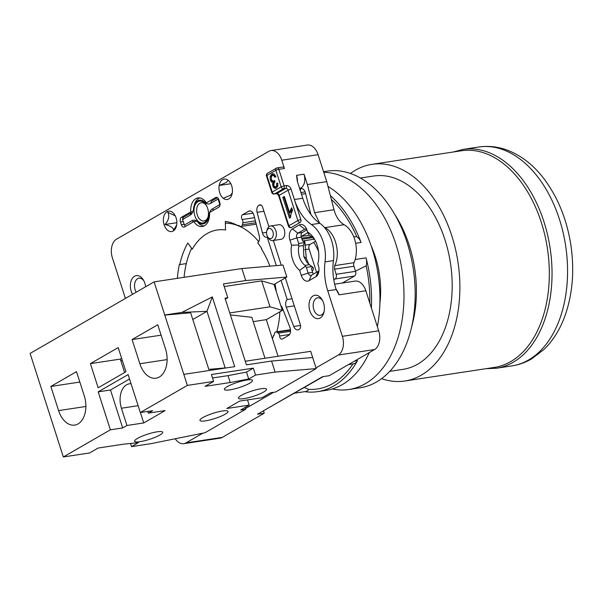 <?xml version="1.0" encoding="UTF-8"?>
<svg xmlns="http://www.w3.org/2000/svg" width="602" height="602" viewBox="0 0 602 602"><rect width="100%" height="100%" fill="white"/><g stroke="black" fill="none" stroke-linecap="round" stroke-linejoin="round"><path stroke-width="0.9" d="M404.815 381.013L494.257 367.438A109.572 70.411 -98.6 0 0 510.722 361.599A109.572 70.411 -98.6 0 0 544.878 235.322A109.572 70.411 -98.6 0 0 461.365 150.771L371.931 164.346A109.572 70.411 81.4 0 1 455.443 248.897A109.572 70.411 81.4 0 1 421.28 375.174A109.572 70.411 -98.6 0 1 404.815 381.013A109.572 70.411 -98.6 0 1 381.585 378.666M350.439 173.481A109.572 70.411 -98.6 0 1 355.466 170.185A109.572 70.411 81.4 0 1 371.931 164.346M389.757 371.359L403.047 369.342A97.772 62.826 -98.6 0 0 417.735 364.135A97.772 62.826 81.4 0 0 448.212 251.463A97.772 62.826 81.4 0 0 373.699 176.017L360.417 178.034M323.552 171.69L327.21 171.134A109.572 70.411 81.4 0 1 393.076 211.595L396.695 217.548A97.772 62.826 81.4 0 1 412.679 322.86L410.985 329.625A109.572 70.411 81.4 0 1 376.559 381.961A109.572 70.411 -98.6 0 1 360.094 387.801L348.919 389.502A109.572 70.411 -98.6 0 0 365.384 383.662A109.572 70.411 81.4 0 0 400.804 263.247A109.572 70.411 81.4 0 0 323.756 172.33M393.076 211.595A109.572 70.411 81.4 0 1 410.985 329.625M332.236 388.982A109.572 70.411 -98.6 0 0 348.919 389.502M371.058 245.571A73.79 47.415 81.4 0 1 379.885 303.709M191.632 248.272A73.79 47.415 -98.6 0 0 184.092 277.326M225.351 223.139A73.79 47.415 81.4 0 1 238.031 225.667M238.354 225.795A73.79 47.415 81.4 0 1 258.725 241.65M279.885 311.821A73.79 47.415 81.4 0 1 276.792 331.77M125.419 298.434L112.408 257.919A14.757 9.481 81.4 0 1 116.532 239.182L268.778 151.343A14.757 9.481 81.4 0 1 270.998 150.56A14.757 9.481 81.4 0 1 281.766 160.215L284.422 168.492A2.212 1.422 -98.6 0 0 282.812 167.047L277.221 167.898A2.212 1.422 81.4 0 1 278.831 169.343L284.152 185.905L286.386 185.566A4.425 3.288 60 0 1 291.075 189.201L300.819 219.572A2.212 1.422 -98.6 0 1 300.202 222.379L291.225 227.564A2.212 1.422 -98.6 0 1 290.894 227.684A2.212 2.212 0 0 1 288.448 226.171A2.212 0.414 -17.8 0 1 288.885 225.742A2.212 1.648 60 0 0 291.225 227.564M263.541 411.038L264.233 413.198L257.528 414.214L322.529 376.709L329.241 375.693L374.572 349.536A14.757 9.481 -98.6 0 0 378.696 330.799L365.843 290.766L339.009 294.837L335.871 288.697A44.27 28.444 81.4 0 1 333.44 260.598A30.619 19.678 -98.6 0 0 319.79 223.267A44.27 28.444 81.4 0 1 302.768 198.254L294.386 199.525A44.27 28.444 -98.6 0 0 311.407 224.546A30.619 19.678 81.4 0 1 325.05 261.87A44.27 28.444 -98.6 0 0 327.759 290.826L342.357 336.315A14.757 9.481 81.4 0 1 338.241 355.052L315.997 367.882M273.669 392.301L245.435 408.592M202.844 433.169L185.988 442.891A14.757 9.481 81.4 0 1 183.776 443.674A14.757 9.481 81.4 0 1 175.235 438.753M313.16 295.891A11.807 7.585 -98.6 0 0 309.864 310.88A11.807 7.585 -98.6 0 0 320.256 317.976A11.807 7.585 -98.6 0 0 323.959 312.34A11.807 7.585 -98.6 0 0 323.552 302.987A11.807 7.585 -98.6 0 0 322.032 299.623A11.807 7.585 -98.6 0 0 313.16 295.891M145.646 286.763A11.807 7.585 -98.6 0 0 144.909 283.354A11.807 7.585 -98.6 0 0 143.389 279.983A11.807 7.585 -98.6 0 0 134.517 276.258A11.807 7.585 -98.6 0 0 131.221 291.248A11.807 7.585 -98.6 0 0 132.56 294.31M219.813 202.498L218.932 199.736A3.687 2.37 -98.6 0 0 216.238 197.321A3.687 2.37 -98.6 0 0 215.682 197.524L206.403 202.874A14.463 9.293 -98.6 0 0 197.96 197.923A14.463 9.293 -98.6 0 0 195.785 198.69A14.463 9.293 -98.6 0 0 190.751 211.904L181.473 217.262A3.687 2.37 -98.6 0 0 180.442 221.942L181.33 224.704A3.687 2.37 -98.6 0 0 184.016 227.12A3.687 2.37 -98.6 0 0 184.573 226.924L193.852 221.574A14.463 9.293 -98.6 0 0 202.302 226.518A14.463 9.293 -98.6 0 0 204.469 225.75A14.463 9.293 -98.6 0 0 209.511 212.536L218.789 207.186A3.687 2.37 -98.6 0 0 219.813 202.498M281.066 280.382L287.199 299.503A5.9 3.793 -98.6 0 0 286.243 307.088L293.753 326.472A5.9 3.793 -98.6 0 0 297.892 329.866A5.9 3.793 -98.6 0 0 298.78 329.55L299.292 329.256A3.687 2.37 -98.6 0 0 300.323 324.568L285.34 277.913M281.254 265.189L273.323 240.476M268.898 226.706L262.645 207.238A3.687 2.37 -98.6 0 0 259.959 204.823A3.687 2.37 -98.6 0 0 259.402 205.019L258.89 205.312A5.9 3.793 -98.6 0 0 257.107 212.318L262.449 232.966A5.9 3.793 -98.6 0 0 266.897 237.316A5.9 3.793 -98.6 0 0 267.213 237.241L276.318 265.61M299.615 270.283L301.248 275.362A8.857 5.689 -98.6 0 0 309.037 280.683L315.884 276.732A8.857 5.689 -98.6 0 0 318.661 272.503A8.857 5.689 -98.6 0 0 318.353 265.49L317.803 263.781A22.507 14.463 -98.6 0 0 317.976 263.127A22.507 14.463 -98.6 0 0 317.194 245.3A22.507 14.463 -98.6 0 0 314.297 238.889A22.507 14.463 -98.6 0 0 307.599 231.996L307.05 230.288A8.857 5.689 -98.6 0 0 305.914 227.767A8.857 5.689 -98.6 0 0 299.262 224.967L292.421 228.918A8.857 5.689 -98.6 0 0 289.946 240.16L291.579 245.24A19.926 12.8 -98.6 0 0 292.602 259.492A19.926 12.8 -98.6 0 0 299.615 270.283L305.515 266.189L304.981 265.362L309.473 264.684L313.228 267.566L313.311 269.959L312.077 270.652M173.218 231.017A10.332 6.637 -98.6 0 0 176.461 226.089A10.332 6.637 -98.6 0 0 174.776 214.959A10.332 6.637 -98.6 0 0 167.01 211.693A10.332 6.637 -98.6 0 0 164.128 224.809A10.332 6.637 -98.6 0 0 173.218 231.017M223.267 198.261A10.332 6.637 -98.6 0 0 228.813 198.946A10.332 6.637 -98.6 0 0 232.056 194.01A10.332 6.637 -98.6 0 0 232.252 193.076A10.332 6.637 -98.6 0 0 228.158 180.307A10.332 6.637 -98.6 0 0 222.605 179.622A10.332 6.637 -98.6 0 0 219.166 185.491A10.332 6.637 -98.6 0 0 223.267 198.261L230.415 195.266L232.252 193.076M272.465 338.851A76.552 49.191 -98.6 0 0 273.519 335.517L273.85 335.796A77.109 49.545 -98.6 0 0 274.504 333.44A2.95 1.896 81.4 0 1 275.866 331.913A2.95 1.896 81.4 0 1 276.92 332.199L278.29 333.169A2.95 1.896 81.4 0 1 279.606 336.014A2.95 1.896 -98.6 0 0 281.969 339.152A2.95 1.896 -98.6 0 0 282.413 338.994L288.478 335.495A5.9 3.793 -98.6 0 0 289.961 327.526L282.451 308.134A5.9 3.793 -98.6 0 0 280.81 305.635M276.28 291.518A76.552 49.191 -98.6 0 0 274.986 283.888M269.884 266.159A76.552 49.191 -98.6 0 0 261.396 248.859L261.742 248.664A77.109 49.545 -98.6 0 0 257.739 242.772A5.9 3.793 -98.6 0 0 259.266 235.939L253.924 215.29A5.9 3.793 -98.6 0 0 249.476 210.941A5.9 3.793 -98.6 0 0 248.588 211.257L242.523 214.756A2.95 1.896 -98.6 0 0 242.207 219.542A2.95 1.896 81.4 0 1 242.847 222.778L242.433 224.779A2.95 1.896 81.4 0 1 241.026 226.48A2.95 1.896 81.4 0 1 240.1 226.277A77.109 49.545 -98.6 0 0 238.369 225.291L238.294 225.803A76.552 49.191 -98.6 0 0 225.298 221.401L225.539 229.972A67.883 43.622 -98.6 0 0 217.202 230.002A67.883 43.622 -98.6 0 0 206.998 233.621A67.883 43.622 -98.6 0 0 192.279 249.16L187.794 243.035A76.552 49.191 -98.6 0 0 179.757 264.587L179.411 264.346A77.109 49.545 -98.6 0 0 177.372 278.342M272.698 240.574L281.089 239.303A7.382 4.741 -98.6 0 0 282.195 238.904A7.382 4.741 -98.6 0 0 284.498 230.4A7.382 4.741 -98.6 0 0 278.869 224.712L270.486 225.983A7.382 4.741 81.4 0 1 275.866 230.814A7.382 4.741 81.4 0 1 273.812 240.183A7.382 4.741 81.4 0 1 272.698 240.574A7.382 4.741 81.4 0 1 268.266 237.85L267.589 236.729A5.162 3.319 81.4 0 1 266.919 235.262A5.162 3.319 81.4 0 1 266.739 231.168A5.162 3.319 81.4 0 1 268.364 228.7A5.162 3.319 81.4 0 1 272.909 231.808A5.162 3.319 81.4 0 1 271.464 238.362A5.162 3.319 81.4 0 1 267.589 236.729M183.776 443.674L220.106 438.166A14.757 9.481 -98.6 0 0 222.326 437.376L264.233 413.198M186.289 263.593L179.757 264.587M273.948 335.449L273.519 335.517M365.843 290.766A14.757 9.481 -98.6 0 0 355.075 281.111L334.667 284.204M324.327 227.323L324.862 227.624C335.487 232.703 340.898 253.615 334.682 265.617L354.006 262.683A3.687 2.37 81.4 0 0 353.916 266.242L355.549 271.344A3.687 2.37 -98.6 0 1 354.518 276.025L342.372 283.038M354.006 262.683A24.351 15.644 -98.6 0 0 344.096 224.704A22.139 14.222 81.4 0 1 334.012 209.729L326.743 181.616L318.097 154.699A14.757 9.481 -98.6 0 0 307.329 145.044L270.998 150.56M315.576 241.229L310.143 244.367A3.687 2.37 81.4 0 0 309.112 249.055L316.569 272.277M308.841 264.218L306.305 258.408L304.808 241.334L303.882 241.477A1.475 1.099 60 0 1 302.324 240.266L301.324 237.158A3.687 2.37 81.4 0 1 302.354 232.477L306.9 229.851M313.552 274.015A3.687 2.37 81.4 0 1 312.626 272.36L311.633 269.252A1.475 1.099 60 0 1 312.009 267.807A1.475 1.099 60 0 1 312.303 267.709L311.776 268.01M297.373 181.428A11.069 7.111 81.4 0 0 296.583 175.332L297.237 181.029L302.768 198.254M310.971 214.613L305.372 192.753C304.416 189.705 302.859 188.268 300.699 188.441L301.166 187.99C304.665 184.912 305.628 180.314 304.055 174.204L307.374 184.558L326.743 181.616M290.488 210.03L289.562 212.649L284.362 196.448L282.782 197.358L289.457 218.15L290.473 217.563L290.984 213.988L292.519 210.226L291.729 207.773L290.488 210.03L291.609 209.865L292.083 208.879M276.183 188.215L274.933 188.366L276.378 188.11L277.778 186.191L277.8 183.046L276.657 183.354L276.732 185.521L275.912 186.733L274.7 186.695L273.812 185.386L273.797 183.332L274.994 181.992L274.632 180.434L273.955 181.051L272.503 180.984L271.419 179.336L271.269 176.98L272.255 175.438L273.519 175.453L274.798 177.184L275.776 176.348L274.03 174.031L272.646 173.722L271.811 174.031L270.147 176.476L270.313 180.013L271.449 181.992L273.007 182.489L272.495 184.167L273.609 187.561L275.633 188.381M272.954 182.496L274.121 182.323L272.563 181.827L271.434 179.847L271.269 176.303L273.195 173.722M277.025 186.56L275.483 186.891L277.025 186.56L277.853 185.356L277.823 183.166M274.745 180.931L273.458 181.232L274.768 181.014M272.255 175.438L273.827 175.099M275.919 177.011L274.64 175.287L273.376 175.265M276.657 183.354L277.778 183.181M276.047 188.193L274.73 187.395L273.842 185.8L274.121 182.323M289.562 212.649L290.676 212.483L291.609 209.865M290.45 217.578L283.903 197.193L282.782 197.358M283.903 197.193L284.49 196.854M192.896 211.58L190.751 211.904M193.852 221.574L196.831 221.115M307.374 184.558L314.583 212.679L319.662 223.184M334.682 265.617L334.546 269.184L336.187 274.279C336.729 276.453 336.352 278.019 335.058 278.982L333.779 279.697M309.187 235.254L301.15 236.481L307.931 232.673M287.199 299.503L292.038 298.765M313.228 267.566L312.303 267.709M311.986 266.558L306.35 267.416L308.156 273.037A3.687 2.37 -98.6 0 0 310.843 275.453A3.687 2.37 -98.6 0 0 311.4 275.257L318.24 271.306A3.687 2.37 -98.6 0 0 318.97 270.591M306.35 267.416L305.515 266.189M291.579 245.24L298.697 244.954L298.66 243.464L304.296 242.614L303.325 245.526L303.829 256.512L306.772 262.141L309.473 264.684M304.981 265.362A14.757 9.481 -98.6 0 1 299.51 257.167A14.757 9.481 -98.6 0 1 298.833 246.203L298.697 244.954M306.772 229.505A3.687 2.37 -98.6 0 0 305.282 229.008A3.687 2.37 -98.6 0 0 304.725 229.204L297.885 233.155A3.687 2.37 -98.6 0 0 296.854 237.843L298.66 243.464M304.296 242.614L304.77 241.44M301.339 188.343L299.984 190.307M267.837 237.15L267.213 237.241M307.599 231.996L309.15 235.232L310.376 235.992A17.338 11.145 -98.6 0 1 315.109 240.318M318.45 261.148L317.803 263.781M322.499 300.451A8.857 5.689 -98.6 0 0 317.615 297.839A8.857 5.689 -98.6 0 0 316.283 298.314A8.857 5.689 -98.6 0 0 313.815 309.556A8.857 5.689 -98.6 0 0 320.272 315.35A8.857 5.689 -98.6 0 0 321.603 314.876A8.857 5.689 -98.6 0 0 324.162 311.415M238.294 225.803L239.084 225.682M143.855 280.81A8.857 5.689 -98.6 0 0 138.972 278.207A8.857 5.689 -98.6 0 0 137.64 278.673A8.857 5.689 -98.6 0 0 135.164 289.923A8.857 5.689 -98.6 0 0 136.18 292.226M175.265 215.855L167.732 212.25C169.741 215.9 168.838 219.986 165.031 224.508C170.78 226.006 173.609 227.932 173.526 230.31L176.687 224.982M176.86 222.71L165.031 224.508M228.158 180.307L226.314 182.496L219.166 185.491L230.837 183.715M266.739 231.168L267.062 229.904A7.382 4.741 81.4 0 1 269.38 226.375A7.382 4.741 81.4 0 1 270.486 225.983M262.735 411.211L323.236 376.604M206.524 205.696A9.226 5.93 -98.6 0 0 201.256 202.723A9.226 5.93 -98.6 0 0 199.872 203.213A9.226 5.93 -98.6 0 0 197.298 214.922A9.226 5.93 -98.6 0 0 204.025 220.957A9.226 5.93 -98.6 0 0 205.417 220.467A9.226 5.93 -98.6 0 0 208.172 216.554M204.567 222.409A11.069 7.111 -98.6 0 0 208.051 217.119A11.069 7.111 -98.6 0 0 207.66 208.352A11.069 7.111 -98.6 0 0 206.238 205.199A11.069 7.111 -98.6 0 0 197.923 201.7A11.069 7.111 -98.6 0 0 194.83 215.757A11.069 7.111 -98.6 0 0 204.567 222.409M209.526 212.747A9.594 6.163 -98.6 0 0 208.992 215.305A11.987 7.706 81.4 0 1 204.846 223.267A11.987 7.706 81.4 0 1 197.682 221.837A9.594 6.163 -98.6 0 0 191.955 220.686L184.385 225.05L182.609 219.534L190.179 215.162A9.594 6.163 -98.6 0 0 193.197 210.58A9.594 6.163 -98.6 0 0 193.498 208.796A11.987 7.706 81.4 0 1 193.882 206.561A11.987 7.706 81.4 0 1 197.644 200.835A11.987 7.706 81.4 0 1 204.808 202.272A9.594 6.163 -98.6 0 0 210.542 203.416L218.105 199.051L219.88 204.575L212.31 208.939A9.594 6.163 -98.6 0 0 209.616 212.476M182.609 219.534L182.474 218.737L183.625 217.209L191.195 212.837L190.179 215.162M185.363 226.465L184.385 225.05M204.183 225.908A14.207 9.128 81.4 0 1 198.705 223.387L197.682 221.837M218.421 198.63L218.105 199.051M210.542 203.416L211.55 201.091L217.51 197.652M193.882 206.561L194.198 205.297A14.207 9.128 81.4 0 1 198.66 198.51A14.207 9.128 81.4 0 1 199.939 197.953M207.66 208.352A11.069 7.111 -98.6 0 0 199.586 201.106A11.069 7.111 -98.6 0 0 194.83 215.757A11.069 7.111 -98.6 0 0 202.904 222.996A11.069 7.111 -98.6 0 0 207.66 208.352M348.475 364.594L353.389 363.849A11.069 7.111 -98.6 0 0 357.49 360.643A106.99 68.748 81.4 0 1 333.862 385.912A106.99 68.748 81.4 0 1 317.788 391.616A106.99 68.748 81.4 0 1 304.672 391.661M317.788 391.616L326.171 390.344A106.99 68.748 -98.6 0 0 342.245 384.64A106.99 68.748 -98.6 0 0 369.297 352.576M377.371 326.683A106.99 68.748 -98.6 0 0 327.977 186.394M330.37 195.627A106.99 68.748 81.4 0 1 361.087 242.463A11.069 7.111 -98.6 0 0 356.866 236.842L353.69 236.661M369.794 303.069A104.319 67.033 -98.6 0 0 366.174 265.828A11.069 7.111 -98.6 0 0 366.031 257.859A106.99 68.748 81.4 0 1 371.374 307.998M356.866 236.842A104.319 67.033 -98.6 0 0 331.348 199.42M294.446 393.211L305.364 391.556A11.069 7.111 -98.6 0 0 308.773 389.411L304.296 387.53M308.773 389.411A104.319 67.033 -98.6 0 0 333.056 383.414A104.319 67.033 -98.6 0 0 352.99 363.909M318.548 251.373A77.184 49.597 -98.6 0 0 313.777 242.267M366.174 265.828L355.489 271.141M241.884 268.552L154.12 281.871L30.1 353.427L63.338 456.956L110.384 429.813L98.194 391.857L128.128 374.579L140.319 412.543L187.365 385.4L213.635 381.412L211.415 374.512L253.344 368.146L255.557 375.054L275.122 372.081L271.577 361.042L246.421 364.857L225.013 298.186L227.812 297.757L223.38 283.956L245.736 280.562L241.884 268.552L282.978 265.038L286.838 277.048L245.736 280.562M187.365 385.4L154.12 281.871M165.512 348.927L157.754 324.771L132.094 339.573L139.852 363.728A22.139 14.222 -98.6 0 0 156.008 378.214A22.139 14.222 -98.6 0 0 165.512 348.927M58.597 410.609A22.139 14.222 -98.6 0 0 74.746 425.095A22.139 14.222 -98.6 0 0 84.257 395.807L76.499 371.652L50.839 386.454L58.597 410.609L85.875 406.47M118.195 347.595L90.398 363.631L98.156 387.786L125.953 371.75L118.195 347.595M192.79 319.504L206.975 311.324L212.303 296.929L181.947 312.393L206.975 311.324L225.148 367.92L208.811 369.38L190.638 312.784L164.542 315.124M181.947 312.393L164.76 315.004M120.912 360.974L122.251 360.207M130.529 443.471L131.537 446.609L138.377 442.658L123.32 444.216L98.164 448.038L89.615 452.967L63.338 456.956M245.074 407.479L245.654 409.285L205.026 432.725L151.102 443.636L131.537 446.609M183.813 374.361L234.682 366.641L212.303 296.929M253.231 321.641L266.302 319.654L282.338 310.406L274.008 284.453L286.838 277.048M274.008 284.453L261.682 280.871L224.215 286.552M275.122 372.081L316.223 368.575L275.596 392.015L270.561 392.775L262.013 397.711L239.649 401.105L226.819 408.51L249.183 405.116L240.627 410.045L245.654 409.285M316.223 368.575L310.685 351.32L245.262 361.245M266.302 319.654L278.056 356.271M253.344 368.146L246.496 372.096L228.023 375.633L230.235 382.533L205.079 386.349L213.635 381.412M230.235 382.533L248.716 378.997L255.557 375.054M131.078 383.752A18.444 11.852 -98.6 0 0 129.34 383.82A18.444 11.852 -98.6 0 0 121.416 408.224L126.954 425.486L122.68 427.947L110.384 429.813M126.954 425.486L143.727 422.935L140.386 412.536M140.319 412.543L152.615 410.677L148.34 413.145L165.106 410.602L143.727 422.935M159.823 435.043A14.757 2.754 162.2 0 0 162.548 431.995A14.757 2.754 162.2 0 0 152.11 432.868A14.757 2.754 162.2 0 0 137.467 438.437A14.757 2.754 162.2 0 0 134.577 440.98A14.757 2.754 162.2 0 0 143.893 440.92A14.757 2.754 162.2 0 0 159.823 435.043M241.297 395.401A14.757 2.754 162.2 0 0 238.415 397.945A14.757 2.754 162.2 0 0 247.731 397.884A14.757 2.754 162.2 0 0 263.661 392.007A14.757 2.754 162.2 0 0 266.385 388.96A14.757 2.754 162.2 0 0 255.948 389.833A14.757 2.754 162.2 0 0 241.297 395.401M227.27 386.619A14.757 2.754 162.2 0 0 224.38 389.163A14.757 2.754 162.2 0 0 233.704 389.11A14.757 2.754 162.2 0 0 249.634 383.226A14.757 2.754 162.2 0 0 252.358 380.178A14.757 2.754 162.2 0 0 241.921 381.051A14.757 2.754 162.2 0 0 227.27 386.619M225.171 414.214A14.757 2.754 162.2 0 0 227.895 411.166A14.757 2.754 162.2 0 0 217.457 412.039A14.757 2.754 162.2 0 0 202.814 417.607A14.757 2.754 162.2 0 0 199.924 420.151A14.757 2.754 162.2 0 0 209.24 420.091A14.757 2.754 162.2 0 0 225.171 414.214M228.023 375.633L212.529 377.981M246.496 372.096L248.716 378.997M312.679 357.528L271.577 361.042M264.985 358.25L251.839 317.307L230.385 314.914M229.753 312.935L270.012 306.817L282.338 310.406M270.012 306.817L261.682 280.871M225.336 299.186L227.812 297.757M247.512 399.909L249.183 405.116M122.68 427.947L110.49 389.991L98.194 391.857M110.49 389.991L129.55 378.997M147.783 411.414L148.34 413.145M124.614 372.518L120.302 359.093L121.642 358.318M161.095 335.171L132.094 339.573M79.84 382.052L50.839 386.454M120.302 359.093L90.398 363.631M478.718 147.016C488.591 145.579 498.343 146.707 507.975 150.402C522.024 155.986 534.252 165.746 544.667 179.682C558.332 198.291 567.099 220.302 570.967 245.714C574.526 270.727 572.585 293.942 565.135 315.358C560.266 329.001 553.268 340.326 544.148 349.333L531.513 358.958C525.365 362.509 518.841 364.812 511.941 365.873A110.685 71.119 -98.6 0 0 528.571 359.981A110.685 71.119 -98.6 0 0 563.073 232.425A110.685 71.119 -98.6 0 0 478.718 147.016L463.194 149.379L453.216 152.013M511.941 365.873L496.417 368.228A110.685 71.119 -98.6 0 0 513.047 362.336A110.685 71.119 -98.6 0 0 547.549 234.78A110.685 71.119 -98.6 0 0 463.194 149.379M255.368 220.874L242.847 222.778M242.207 219.542L254.541 217.668M242.523 214.756L253.051 213.161M250.417 210.978L248.588 211.257M279.606 336.014L289.524 334.509M278.29 333.169L290.54 331.311M290.54 330.129L276.92 332.199M185.988 442.891L222.326 437.376M374.572 349.536L338.241 355.052M342.357 336.315L378.696 330.799M336.179 289.554L327.759 290.826M325.05 261.87L333.44 260.598M301.166 187.99L299.555 188.23M296.583 175.332L304.055 174.204M284.422 168.492L278.831 169.343A2.212 0.414 162.2 0 0 275.874 170.336L266.897 175.521L272.209 192.083A2.212 1.648 60 0 0 274.557 193.904L276.792 193.558A2.212 1.648 -120 0 1 279.132 195.379L288.885 225.742L297.862 220.565L288.11 190.194L279.132 195.379A2.212 0.414 162.2 0 0 278.703 195.8L288.448 226.171M318.097 154.699L281.766 160.215M319.79 223.267L311.407 224.546M291.075 189.201A2.212 0.414 162.2 0 0 288.11 190.194A2.212 1.648 60 0 0 285.769 188.381A2.212 1.422 -98.6 0 0 286.386 185.566M300.202 222.379A2.212 1.648 -120 0 1 297.862 220.565A2.212 0.414 -17.8 0 1 300.819 219.572M276.453 193.678A2.212 1.422 -98.6 0 0 276.792 193.558L285.769 188.381L283.534 188.719L274.557 193.904A2.212 1.422 81.4 0 1 274.219 194.017L276.453 193.678C276.845 193.408 277.59 194.115 278.703 195.8M284.152 185.905A2.212 1.422 81.4 0 1 283.534 188.719A2.212 1.648 -120 0 1 281.194 186.906L275.874 170.336A2.212 1.648 -120 0 1 276.446 168.169A2.212 1.648 -120 0 1 276.89 168.011A2.212 1.422 81.4 0 1 277.221 167.898A2.212 2.212 0 0 0 276.446 168.169L267.461 173.346A2.212 1.648 60 0 0 266.897 175.521A2.212 0.414 162.2 0 0 266.46 175.942L271.78 192.505A2.212 0.414 -17.8 0 1 272.209 192.083L281.194 186.906A2.212 0.414 -17.8 0 1 284.152 185.905M274.64 175.287L273.519 175.453M277.853 185.356L276.732 185.521M274.73 187.395L273.609 187.561M273.842 185.8L272.721 185.965M273.617 183.994L272.495 184.167M272.563 181.827L271.449 181.992M271.434 179.847L270.313 180.013M271.269 176.303L270.147 176.476M272.924 173.858L271.811 174.031M181.473 217.262L184.265 216.833M216.825 197.351L215.682 197.524M181.33 224.704L184.137 224.283M183.249 221.521L180.442 221.942M314.583 212.679L334.012 209.729M324.862 227.624L344.096 224.704M353.916 266.242L334.546 269.184M336.187 274.279L355.549 271.344M354.518 276.025L335.058 278.982M294.31 305.861L286.243 307.088M293.753 326.472L300.526 325.449M301.248 275.362L308.156 273.037L312.626 272.36M311.4 275.257L309.037 280.683M301.324 237.158L296.854 237.843L289.946 240.16M298.833 246.203L303.325 245.526M301.783 188.449L301.053 188.561M300.932 192.535L305.109 191.903M305.598 193.633L301.489 194.258M258.89 205.312L260.967 204.996M260.546 204.846L259.402 205.019M263.947 211.279L257.107 212.318M262.449 232.966L266.558 232.342M314.244 239.197L302.708 240.95M304.747 245.187L310.143 244.367M301.993 239.25L312.709 237.617M311.558 236.706L301.662 238.211M309.112 249.055L304.702 249.725M303.829 256.512L306.305 258.408M292.421 228.918L297.885 233.155L302.354 232.477M305.869 229.031L304.725 229.204L299.262 224.967M315.884 276.732L318.24 271.306M335.961 288.975A14.757 9.481 81.4 0 1 339.009 294.837M242.433 224.779L255.85 222.74M193.415 221.822L191.955 220.686M209.534 215.365L208.992 215.305M212.31 208.939L213.778 210.075M205.523 201.64L204.808 202.272M357.49 360.643L354.54 361.095M361.087 242.463L355.662 243.283M366.031 257.859L355.165 259.507M138.121 405.695L121.416 408.224M139.852 363.728L167.13 359.59M496.417 368.228L486.1 368.68M275.866 331.913L290.495 329.693M267.461 173.346A2.212 2.212 0 0 0 266.46 175.942M271.78 192.505A2.212 2.212 0 0 0 274.219 194.017M256.226 224.177L241.026 226.48"/></g></svg>
